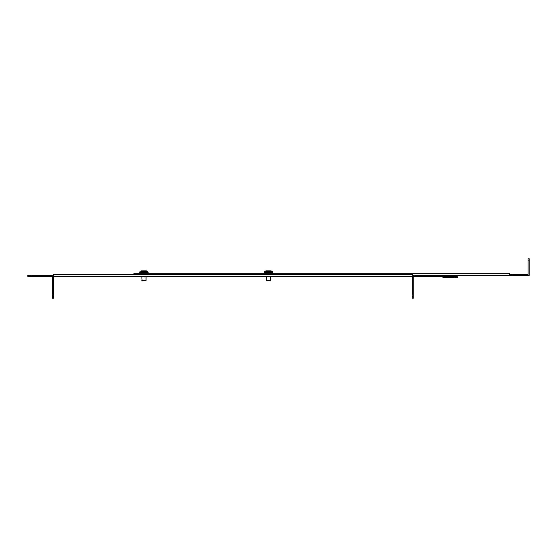 <?xml version="1.0" encoding="UTF-8"?>
<svg xmlns="http://www.w3.org/2000/svg" width="557" height="557" viewBox="0 0 557 557"><rect width="100%" height="100%" fill="white"/><g stroke="black" fill="none" stroke-linecap="round" stroke-linejoin="round"><path stroke-width="0.84" d="M145.481 270.848L146.15 270.848A1.065 1.065 0 0 1 146.644 270.967L147.542 271.433A1.065 1.065 0 0 1 148.12 272.38L148.12 273.264M145.635 270.848L146.15 270.848A1.065 1.065 0 0 1 146.644 270.967A1.065 1.065 0 0 0 146.15 270.848L141.687 270.848A1.065 1.065 0 0 0 141.193 270.967L140.294 271.433A1.065 1.065 0 0 0 139.716 272.38L139.716 273.264M270.096 270.848L270.765 270.848A1.065 1.065 0 0 1 271.252 270.967L272.157 271.433A1.065 1.065 0 0 1 272.735 272.38L272.735 273.264M270.256 270.848L270.765 270.848A1.065 1.065 0 0 1 271.252 270.967A1.065 1.065 0 0 0 270.765 270.848L266.302 270.848A1.065 1.065 0 0 0 265.807 270.967L264.902 271.433A1.065 1.065 0 0 0 264.331 272.38L264.331 273.264M266.392 280.603L270.667 280.603L266.747 280.958L266.392 276.544M270.667 280.603L270.667 276.544M272.735 272.38A1.065 1.065 0 0 0 272.157 271.433A1.065 1.065 0 0 1 272.735 272.38L264.331 272.38M268.377 270.848L266.97 270.848M141.784 280.603L146.052 280.603L142.139 280.958L141.784 276.544M146.052 280.603L146.052 276.544M148.12 272.38A1.065 1.065 0 0 0 147.542 271.433A1.065 1.065 0 0 1 148.12 272.38L139.716 272.38M144.075 270.848L142.355 270.848M412.368 275.471L414.505 275.471L414.505 276.544L442.133 276.544L443.198 277.609L455.097 277.609L455.097 276.544L443.776 276.544M414.505 276.544L413.259 276.544M53.486 276.544L412.368 276.544L412.368 274.336L53.486 274.336L53.486 276.544M52.595 276.544L27.85 276.544L27.85 275.471L29.987 275.471L29.987 276.544M51.348 276.544L51.348 275.471L29.987 275.471M51.348 275.471L53.486 275.471M443.644 276.544L442.571 275.471L414.505 275.471M455.097 276.544L457.227 276.544L457.227 277.609L455.097 277.609M52.595 275.471L52.595 296.122L53.66 296.122L53.66 276.544M53.66 296.122L53.66 298.26L52.595 298.26L52.595 296.122M412.194 296.122L413.259 296.122L413.259 298.26L412.194 298.26L412.194 276.544M413.259 296.122L413.259 275.471M509.564 274.406L512.419 274.406L512.419 275.471L442.571 275.471M528.085 260.878L528.085 258.74L529.15 258.74L529.15 260.878L528.085 260.878L528.085 274.406L512.419 274.406M512.419 275.471L529.15 275.471L529.15 260.878M133.952 274.336L133.952 273.264L509.564 273.264L509.564 275.471M271.252 270.967L265.807 270.967M272.157 271.433L264.902 271.433M146.644 270.967L141.193 270.967M147.542 271.433L140.294 271.433M443.435 276.335L442.676 277.087M443.094 275.993L442.342 276.752"/></g></svg>
